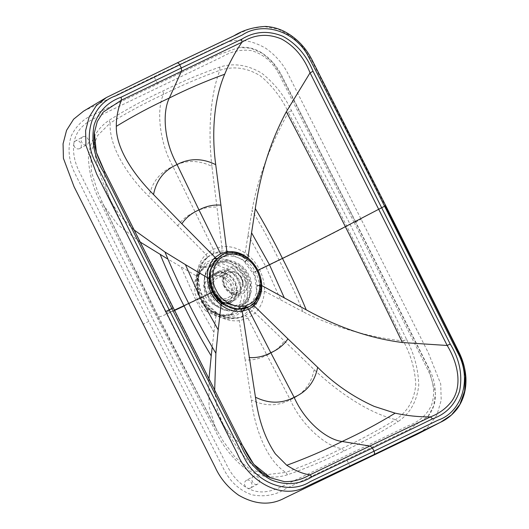 <?xml version="1.0" encoding="UTF-8"?>
<svg xmlns="http://www.w3.org/2000/svg" width="529" height="529" viewBox="0 0 529 529"><rect width="100%" height="100%" fill="white"/><g stroke="black" fill="none" stroke-linecap="round" stroke-linejoin="round"><path stroke-width="0.4" stroke-dasharray="2.65 1.98" d="M247.737 254.932C252.637 258.893 256.598 263.832 259.627 269.737C263.138 277.13 264.712 284.271 264.341 291.175C263.918 299.91 260.87 307.204 255.203 313.036L247.916 318.174L239.28 320.693C231.087 321.526 223.357 319.423 216.097 314.371L213.531 312.427C208.697 308.427 204.769 303.474 201.754 297.562C198.223 290.176 196.603 283.061 196.894 276.204C197.244 267.509 200.253 260.235 205.933 254.396L213.247 249.238L221.856 246.739C222.226 248.762 221.962 250.21 221.049 251.096C228.416 250.329 235.478 252.214 242.222 256.737L245.145 253.001L252.035 210.33C261.743 226.452 270.788 243.095 279.18 260.261C287.968 277.242 295.923 294.408 303.051 311.766C330.096 325.864 367.675 337.171 403.329 340.947C410.973 355.118 415.12 369.791 415.761 384.986C414.207 400.261 407.482 411.807 395.58 419.629C378.109 430.375 360.15 440.022 341.701 448.572C326.095 446.84 301.014 424.575 290.269 399.779L266.894 355.104C259.646 358.887 252.393 360.494 245.119 359.912L251.315 399.924C254.852 428.834 266.874 460.726 285.825 472.397L268.534 474.447L250.779 469.825L235.359 457.525L223.278 441.252L217.108 430.487C196.742 391.764 177.195 353.848 158.462 316.745C139.835 279.57 121.055 241.277 102.13 201.873L97.614 191.624L91.53 172.084L90.717 152.306L97.753 135.398L110.125 123.059C108.914 146.652 127.78 176.17 149.039 196.576L149.039 196.576C152.048 182.088 160.016 172.064 172.943 166.503C185.342 159.884 198.335 159.831 211.911 166.344L221.856 246.739C230.042 245.906 237.805 247.995 245.145 253.001L247.737 254.932L244.583 258.483C249.099 262.113 252.71 266.576 255.408 271.886C258.522 278.188 259.931 284.681 259.627 291.347C259.177 299.341 256.393 305.954 251.275 311.197C252.492 310.913 253.794 311.528 255.203 313.036L314.186 369.698C335.604 390.012 366.934 412.62 395.58 419.629L398.02 421.626C380.43 432.689 362.464 442.462 344.114 450.946C326.195 459.906 307.309 467.854 287.452 474.791C273.605 479.181 259.541 477.118 245.264 468.588C232.535 458.405 222.663 445.947 215.647 431.214C195.472 392.855 175.912 354.913 156.974 317.393C138.089 279.709 119.296 241.396 100.596 202.462C92.945 188.026 88.879 172.771 88.403 156.71C90.214 140.443 97.131 128.289 109.146 120.255C126.729 109.192 144.701 99.419 163.051 90.935C180.964 81.975 199.856 74.027 219.707 67.09C233.553 62.7 247.618 64.763 261.901 73.293C274.624 83.476 284.496 95.934 291.512 110.66C311.693 149.026 331.247 186.968 350.191 224.488L406.57 339.42L403.329 340.947L346.773 226.207C329.375 235.372 297.867 251.282 279.18 260.261L255.408 271.886M251.275 311.197L244.689 315.853L237.091 318.068C229.996 318.855 223.086 316.964 216.354 312.401L208.816 305.537L203.129 296.961C200.656 291.995 199.202 286.857 198.778 281.54L198.706 277.341C199.023 270.808 200.927 265.214 204.432 260.559L208.763 256.155L213.253 253.351L221.049 251.096M206.727 257.947L206.634 258.026C201.509 263.27 198.759 269.863 198.395 277.811C198.17 284.437 199.625 290.897 202.752 297.199C205.497 302.555 209.067 307.038 213.465 310.662L215.799 312.421C222.464 316.997 229.487 318.894 236.866 318.127C237.918 317.916 238.724 318.775 239.28 320.693L245.119 359.912M254.059 305.722L253.51 306.688L240.675 317.433L225.585 318.193L211.911 311.376L203.354 301.761L197.912 288.827L197.31 275.344L201.146 264.335L208.763 256.155L206.634 258.026C207.394 257.22 207.156 256.01 205.933 254.396L149.046 196.576M177.718 225.89L177.711 225.883C181.685 219.905 187.411 215.263 194.903 211.964C202.151 208.175 209.411 206.575 216.678 207.15M198.706 277.341L198.395 277.811C199.069 277.189 198.567 276.654 196.894 276.204L167.858 259.071M139.835 241.832L117.57 224.494L103.631 205.298L102.13 201.866L100.596 202.462M216.354 312.401L215.799 312.421C216.659 312.163 216.751 312.811 216.097 314.371L212.208 347.169M208.929 379.187L209.015 406.259L215.349 427.432L217.115 430.487L215.647 431.214M259.627 291.347L264.341 291.175L303.051 311.766M211.911 166.344C208.525 137.348 208.968 98.539 219.879 70.291C233.481 65.834 246.937 67.672 260.261 75.799C272.177 85.592 281.54 97.772 288.351 112.34C269.856 146.017 257.755 178.683 252.035 210.33M291.512 110.66L288.351 112.34C308.638 151.109 328.112 189.065 346.773 226.207L350.191 224.488M219.707 67.09L219.879 70.291C199.777 77.598 181.004 85.625 163.554 94.367C145.131 102.904 127.324 112.465 110.125 123.059L109.146 120.255M287.452 474.791L285.825 472.397C305.65 465.249 324.277 457.307 341.701 448.572L344.114 450.946M354.179 222.577L279.643 75.389C273.037 62.27 263.548 53.998 251.163 50.579C240.88 49.27 231.16 51.392 221.982 56.947L106.025 112.651C90.882 119.865 77.042 125.446 74.007 142.506L73.69 144.569C74.563 148.06 76.493 149.442 79.482 148.728C83.846 146.897 79.687 138.631 75.541 140.893L74.007 142.506L73.69 144.569C72.916 153.284 74.649 162.053 78.887 170.867L152.987 319.304L226.994 465.533C231.689 474.982 238.063 482.269 246.111 487.394L247.975 488.406L250.224 488.207L257.636 484.095C261.994 482.263 257.835 473.997 253.695 476.259L246.283 480.372C243.882 482.25 243.823 484.59 246.111 487.394L247.975 488.406C263.911 496.453 276.475 489.206 292.206 481.608L408.216 425.772C419.028 421.871 426.81 414.974 431.565 405.088C435.268 393.516 433.879 381.508 427.392 369.063L354.179 222.577L355.68 221.909L282.982 78.133C277.725 66.489 269.816 57.535 259.263 51.287C252.459 47.835 245.601 46.585 238.691 47.537L250.706 48.172L262.569 53.389L272.587 62.422L280.258 73.69L355.455 222.061L428.444 368.039L435.466 393.437L433.648 405.981L427.974 416.429L409.049 429.442L285.64 488.789C275.715 495.204 264.44 497.2 251.83 494.787C239.63 490.39 230.366 482.018 224.038 469.673L148.88 321.387L75.601 174.768C68.73 161.735 67.282 148.768 71.263 135.847C76.705 124.884 84.924 117.504 95.914 113.702L217.968 55.003L238.691 47.537M83.496 111.202L154.065 76.665L219.68 45.415C233.818 37.764 249.179 38.716 265.756 48.278C276.396 55.829 284.252 65.252 289.323 76.546L428.265 352.698L440.717 383.915L441.206 400.202L436.901 415.027L428.298 426.718L416.918 434.408M241.872 444.181L172.97 308.037L104.663 171.541M173.036 307.984L166.093 312.844C147.181 275.259 128.163 236.642 109.053 196.98C105.985 188.483 104.524 180.012 104.682 171.581M241.813 444.228C236.628 441.325 231.061 435.83 225.123 427.756C204.663 388.742 184.991 350.443 166.093 312.844L166.013 313.631L174.18 310.258M133.791 229.751L119.938 215.68L111.057 201.681L109.053 196.98C128.163 236.642 147.181 275.259 166.093 312.844M225.123 427.756L222.683 423.617L217.26 409.148L214.662 390.521M241.098 309.115L239.697 308.665C233.064 309.498 226.835 307.653 220.996 303.124L221.532 303.084M221.241 302.853L220.712 302.892C217.115 299.897 214.298 296.379 212.268 292.339C210.125 288.034 208.988 283.59 208.862 278.995C208.796 271.622 211.104 265.67 215.792 261.134L216.136 259.283M215.792 261.134L220.58 257.861L226.154 256.155L227.073 253.087M226.154 256.155C232.78 255.322 239.015 257.16 244.861 261.683L245.152 261.915C248.762 264.903 251.579 268.421 253.609 272.461C255.752 276.766 256.882 281.216 257.001 285.812C257.054 293.192 254.74 299.149 250.058 303.679L252.637 304.373M223.41 304.453L214.827 300.836L209.656 294.382L207.586 286.526L209.18 278.823M209.517 278.208L211.858 275.259L214.139 273.605L222.021 272.25L229.778 275.774L234.942 282.228L236.919 292.716L232.747 301.351L230.465 303.005L224.342 304.499M205.887 310.953L217.214 316.421L229.513 315.244L238.434 307.283L241.436 298.673L240.966 288.126L236.708 278.009L230.016 270.491L216.778 264.712L203.255 267.932L197.469 274.154L194.467 282.764L194.936 293.311L199.195 303.434L205.887 310.953M205.312 296.795L203.572 284.827L210.397 275.702L221.552 275.801L230.591 284.642L232.33 296.61L225.506 305.736L214.351 305.636L205.312 296.795M250.224 488.207C254.588 486.376 250.429 478.11 246.283 480.372M79.482 148.728L86.895 144.615C91.252 142.784 87.093 134.518 82.954 136.78L75.541 140.893M82.954 136.78C78.59 138.611 82.749 146.87 86.895 144.615M253.695 476.259C249.331 478.09 253.49 486.356 257.636 484.095M234.711 305.65L240.986 304.049C250.012 300.842 253.834 284.952 247.942 275.153C243.598 264.612 228.389 257.887 220.295 262.933L212.235 271.45L210.985 285.065M219.687 271.827C225.149 268.421 235.405 272.957 238.334 280.066C242.308 286.678 239.73 297.397 233.646 299.559L229.877 301.642C224.415 305.048 214.159 300.512 211.23 293.403C207.256 286.791 209.834 276.072 215.918 273.91L219.687 271.827C213.604 273.989 211.025 284.708 214.999 291.314C217.928 298.429 228.184 302.958 233.646 299.559M209.57 279.491L215.488 273.05C221.287 269.44 232.178 274.253 235.293 281.805C239.511 288.821 236.774 300.207 230.313 302.502L222.848 303.474M214.913 273.348L219.178 271.013C212.718 273.308 209.98 284.688 214.199 291.71C217.313 299.262 228.204 304.076 234.003 300.459L230.313 302.502M221.711 303.229L215.038 299.626L210.509 293.754L208.995 281.197M229.877 301.642C235.96 299.48 238.546 288.761 234.572 282.155C231.636 275.04 221.38 270.511 215.918 273.91M234.003 300.459C240.464 298.164 243.201 286.784 238.982 279.762C235.868 272.21 224.977 267.396 219.178 271.013M209.815 276.495L213.366 267.462L219.826 262.007C228.29 256.73 244.18 263.753 248.723 274.776C254.885 285.019 250.885 301.629 241.455 304.982L234.043 306.681L225.513 304.856M212.519 292.134L216.639 298.257M227.926 272.276C233.593 270.035 238.248 271.893 241.892 277.851C244.385 283.835 243.327 288.47 238.705 291.75L227.9 297.715C217.393 303.461 206.839 282.493 217.895 277.837L228.316 272.071C233.679 270.273 238.136 272.243 241.68 277.983C244.167 284.232 243.042 288.887 238.321 291.948C232.958 293.747 228.502 291.783 224.951 286.044C222.464 279.795 223.588 275.14 228.316 272.071M216.956 275.966C223.331 273.83 228.621 276.171 232.839 282.989C235.789 290.414 234.459 295.949 228.845 299.586C222.471 301.728 217.174 299.388 212.962 292.57C210.006 285.144 211.342 279.61 216.956 275.966L228.435 269.611C222.815 273.255 221.486 278.79 224.441 286.215C228.654 293.033 233.95 295.374 240.325 293.238C245.939 289.594 247.268 284.06 244.319 276.634C240.1 269.816 234.803 267.476 228.435 269.611M227.973 269.856L225.473 271.919L223.079 277.619L224.646 286.09L230.823 292.623C234.202 294.461 237.521 294.587 240.781 293L228.845 299.586M227.9 297.715C238.963 293.066 228.409 272.091 217.895 277.837M221.089 255.355L230.955 252.855L241.33 255.077L250.68 261.571L257.061 270.445L260.288 280.37L260.103 291.175L256.089 300.498L249.41 306.529M216.963 258.311L227.635 259.679L236.913 264.897L244.477 273.394L249.285 284.84L249.82 296.762L246.421 306.496L245.225 308.314M242.785 311.138L235.59 315.806L226.657 317.314L217.518 315.33L209.629 310.635L202.065 302.138L197.257 290.699L196.722 278.77L200.114 269.036L205.682 262.721L213.749 258.846M209.59 309.624C219.694 319.212 238.553 317.089 243.876 305.762C251.13 295.995 246.256 274.677 235.008 266.993C224.904 257.405 206.046 259.527 200.722 270.855C193.469 280.615 198.342 301.94 209.59 309.624M208.902 309.445L220.375 314.986L232.833 313.796L241.865 305.736L244.907 297.014L244.424 286.334L240.12 276.085L233.342 268.474L219.938 262.622L206.237 265.889L200.379 272.184L197.343 280.899L197.82 291.585L202.131 301.834L208.902 309.445M237.091 318.068L242.434 316.798L240.675 317.433L228.693 319.093C221.658 318.471 215.422 315.952 209.993 311.528C193.045 298.971 190.592 269.248 207.295 257.306L215.435 253.113L224.99 252.188L242.751 259.653L254.647 275.655L257.292 296.068M244.689 315.853C245.826 315.615 246.904 316.388 247.916 318.174L266.894 355.104C274.386 351.798 280.119 347.163 284.086 341.179M247.896 234.783L265.895 266.709L280.767 300.128M244.583 258.483L242.222 256.737M213.253 253.351C214.08 252.498 214.08 251.123 213.247 249.238L172.943 166.503C159.493 143.2 156.121 108.888 163.554 94.367L163.051 90.935M213.908 332.278L195.922 300.346L203.129 296.961M184.079 305.993L195.922 300.346L181.044 266.927M174.345 310.583L162.039 316.097L156.974 317.393M314.186 369.698C311.171 384.186 303.196 394.217 290.269 399.779C277.87 406.391 264.884 406.444 251.315 399.924M406.57 339.42C414.22 353.855 418.28 369.11 418.756 385.172C416.945 401.438 410.035 413.592 398.02 421.626M355.455 222.061L361.433 219.191M350.271 466.783L346.7 459.681M157.635 83.767L154.065 76.665M148.88 321.387L142.903 324.257M238.268 33.77L250.515 28.573L264.176 26.543L278.439 29.267L291.975 36.521L303.474 47.643L312.176 61.331L385.324 205.973L385.767 205.702M212.268 292.339L212.645 292.101M208.862 278.995L209.173 278.545M210.006 271.179L215.858 261.075L217.055 260.056L212.354 263.746L225.883 259.832L239.472 265.545L246.011 272.891L250.177 282.79L250.634 293.099L247.698 301.517L237.885 309.736L226.339 310.318L215.878 305.101L209.332 297.754L205.173 287.855L204.71 277.54L207.646 269.122L212.354 263.746C204.472 270.749 203.791 276.918 204.207 285.481C205.464 293.648 209.107 300.207 215.144 305.16L222.881 309.564C227.953 311.376 232.958 311.436 237.885 309.736L243.505 307.699L239.697 308.665M220.58 257.861C221.406 257.001 221.4 255.626 220.567 253.735M244.861 261.683L248.028 258.086M245.152 261.915L248.352 258.344M253.609 272.461L257.887 270.286M260.691 285.283L261.293 285.316M250.058 303.679L243.505 307.699L239.895 308.612L236.225 308.817M237.223 267.562C228.389 259.177 211.904 261.035 207.249 270.934C200.914 279.471 205.173 298.105 215.005 304.816C223.84 313.201 240.318 311.343 244.973 301.444C251.315 292.907 247.05 274.273 237.223 267.562M229.679 272.99C234.334 271.423 238.209 273.136 241.29 278.122C243.446 283.551 242.474 287.591 238.367 290.256C233.712 291.816 229.837 290.11 226.756 285.124C224.6 279.696 225.572 275.649 229.679 272.99M224.045 286.354C220.289 280.106 222.729 269.962 228.482 267.919C233.646 264.698 243.347 268.99 246.124 275.715C249.88 281.964 247.44 292.107 241.687 294.15C236.516 297.371 226.815 293.079 224.045 286.354M249.582 306.436L256.327 300.446L260.413 291.109L260.638 280.244L257.398 270.253C251.877 256.863 232.562 248.326 222.279 254.733M238.705 291.75L238.321 291.948M240.781 293L240.325 293.238M203.255 267.932L206.237 265.889C193.72 272.455 194.837 298.759 209.491 309.379C217.333 315.33 225.116 316.805 232.833 313.796L229.513 315.244M103.631 205.298L157.893 317.413L215.349 427.432M97.614 191.624L102.13 201.866C120.784 240.702 139.563 278.988 158.475 316.726L199.334 396.459L217.115 430.487L223.278 441.252M427.974 416.429C431.485 412.157 433.806 407.118 434.931 401.299C436.491 389.37 434.21 377.832 428.087 366.676L355.68 221.909M222.683 423.617C232.496 441.437 241.621 454.51 250.058 462.842C255.652 468.879 262.51 473.891 270.636 477.866M94.387 132.653C91.98 153.43 99.644 176.653 111.064 201.681M214.139 273.605L209.788 276.019M230.459 303.005L226.114 305.418"/><path stroke-width="0.79" d="M167.858 259.071L139.835 241.832M212.208 347.169L211.23 355.918C201.529 339.797 192.477 323.153 184.079 305.993C175.304 289.006 167.349 271.84 160.214 254.482M211.23 355.918L208.929 379.187M177.017 62.964L233.825 35.866C243.023 30.16 253.55 27.025 265.419 26.45C271.569 26.728 277.593 28.249 283.491 31.026C296.531 37.658 306.331 47.855 312.897 61.602L385.767 205.702L459.351 352.969C463.206 360.97 465.401 369.335 465.93 378.05C466.366 389.688 463.53 399.838 457.413 408.514C452.731 414.617 447.111 419.193 440.564 422.248L416.912 434.408L284.662 498.034C270.524 505.684 255.163 504.732 238.586 495.17C227.946 487.619 220.084 478.196 215.019 466.902L74.04 186.664L63.42 158.336L63.07 143.769L66.561 130.346L73.591 119.223L83.496 111.202L106.336 97.567L176.951 63.004C177.883 62.653 178.802 63.262 179.695 64.816L242.408 34.927C261.736 21.94 292.947 29.505 307.461 54.685C333.554 104.934 359.257 155.453 384.563 206.231L385.324 205.973L441.689 318.484L455.72 346.634L462.075 361.023L465.388 376.185L464.621 391.11L459.853 404.447L451.482 415.001L440.564 422.241L373.91 454.623L303.752 487.837C280.74 498.946 248.789 481.628 237.415 453.856L96.668 174.067L85.956 145.455L85.599 130.656L89.137 117.021L96.278 105.714L106.316 97.574L176.951 63.004M104.663 171.541L96.338 152.286L94.387 132.653L97.263 121.531L103.109 112.208L121.465 100.14L241.971 42.201C254.747 34.286 267.972 33.248 281.653 39.08C294.461 46.089 303.93 57.337 310.06 72.83L447.19 345.483C458.121 363.456 462.584 386.005 451.792 401.147C446.463 408.19 439.341 413.44 430.427 416.912L309.928 474.85C303.19 473.977 295.466 470.784 286.771 465.269L275.338 453.836C265.161 438.766 258.536 419.887 255.461 397.2L242.196 311.237C234.691 312.176 227.649 310.08 221.056 304.935L218.206 329.851L200.312 297.939L185.395 264.606L164.955 252.022L133.791 229.751M174.18 310.258L188.727 303.461C180.025 286.454 172.104 269.307 164.955 252.022M220.996 303.124C221.83 302.846 221.849 303.448 221.056 304.935L220.732 304.678C216.672 301.279 213.498 297.291 211.21 292.729L188.727 303.461C197.178 320.561 206.231 337.165 215.885 353.273L218.206 329.851M214.662 390.521L215.885 353.273C206.231 337.165 197.178 320.561 188.727 303.461M312.05 476.801C299.156 484.782 285.362 485.734 270.676 479.664C257.008 472.027 247.01 460.382 240.682 444.724L241.813 444.228L253.708 464.237L270.636 477.866L284.384 481.635C293.291 481.833 301.808 479.565 309.928 474.85L312.05 476.801L372.442 448.056L374.029 451.211L310.318 481.575C290.533 494.622 258.608 485.179 244.94 459.179L169.168 309.796L165.531 311.654M212.268 292.339L211.21 292.729C208.829 287.988 207.54 282.962 207.335 277.652C207.143 269.519 209.749 262.781 215.138 257.438L220.567 253.735L226.875 251.791C234.373 250.852 241.429 252.948 248.028 258.086L248.352 258.344C252.168 261.425 255.348 265.406 257.887 270.286C260.268 275.027 261.551 280.053 261.749 285.369C261.928 293.509 259.322 300.247 253.933 305.59L248.504 309.286L242.196 311.237L241.098 309.115M153.536 194.553C156.366 180.177 164.208 170.179 177.063 164.559C163.924 141.375 162.165 112.208 169.353 98.01C151.314 106.316 133.632 115.758 116.307 126.338C115.937 148.001 132.832 173.691 153.536 194.553L181.85 223.8C185.778 217.842 191.485 213.207 198.97 209.914L177.063 164.559C189.461 158.032 202.349 158.065 215.72 164.658C211.831 135.708 213.161 101.251 224.68 74.232C229.341 62.964 235.107 52.285 241.971 42.201L241.68 39.232C254.575 31.251 268.368 30.292 283.055 36.362C296.723 44 306.721 55.651 313.049 71.303L450.192 343.989C459.602 359.29 462.736 374.975 459.589 391.05C454.966 404.804 445.967 414.068 432.603 418.836L372.442 448.056L370.26 446.112L342.104 441.49C360.137 433.185 377.818 423.742 395.15 413.162L374.155 406.371C352.757 396.684 333.918 383.664 317.645 367.298C314.815 381.68 306.972 391.678 294.117 397.299C304.942 421.765 326.889 439.725 342.104 441.49C324.363 450.384 305.921 458.312 286.771 465.269C305.921 458.312 324.363 450.384 342.104 441.49M255.295 208.585C264.936 224.673 273.989 241.277 282.453 258.397C301.021 249.463 328.502 235.544 345.358 226.657C326.459 189.058 306.787 150.758 286.328 111.745C270.874 140.562 260.533 172.844 255.295 208.585L251.566 232.793L269.453 264.698L282.453 258.397C291.155 275.404 299.077 292.55 306.225 309.835C338.322 327.517 370.379 338.408 402.397 342.521C383.287 302.859 364.269 264.236 345.358 226.657L384.563 206.231L458.127 353.451C472.245 379.921 461.486 412.402 438.157 420.105L374.029 451.211C374.757 452.87 374.711 454.008 373.91 454.623M313.049 71.303L310.06 72.83L286.328 111.745M169.353 98.01C187.087 89.117 205.536 81.188 224.68 74.232C205.536 81.188 187.087 89.117 169.353 98.01L181.579 70.965L181.288 67.977L241.68 39.232M227.073 253.087L215.72 164.658M432.603 418.836L430.427 416.912C418.532 416.984 406.768 415.734 395.15 413.162M261.293 285.316L306.225 309.835C299.077 292.55 291.155 275.404 282.453 258.397M402.397 342.521L447.19 345.483L450.192 343.989M317.645 367.298L287.915 338.838C283.987 344.802 278.28 349.431 270.802 352.731L294.117 397.299C281.719 403.819 268.831 403.786 255.461 397.2M121.128 97.197L181.288 67.977L179.695 64.816L115.573 95.928C92.244 103.631 81.486 136.112 95.604 162.575L169.168 309.796L171.832 308.513L103.539 172.044L104.682 171.581L103.539 172.044C94.129 156.743 90.995 141.058 94.142 124.983C98.764 111.229 107.757 101.965 121.128 97.197L121.465 100.14C117.993 108.597 116.274 117.326 116.307 126.338M208.862 278.995C209.537 278.406 209.028 277.956 207.335 277.652L185.395 264.606M216.136 259.283L215.138 257.438L181.85 223.8M247.916 258.271L251.566 232.793M252.637 304.373L287.915 338.838M209.18 278.823L209.517 278.208M224.342 304.499L223.41 304.453M222.848 303.474L221.711 303.229M208.995 281.197L209.57 279.491M209.815 276.495L212.519 292.134M216.639 298.257L225.513 304.856M234.711 305.65L222.213 301.993L213.339 291.829L210.985 285.065M249.41 306.529L239.214 309.214L228.839 306.985L219.489 300.492L213.108 291.624L209.868 281.64L210.092 270.769L214.179 261.438L221.089 255.355M245.225 308.314L242.785 311.138M213.749 258.846L216.963 258.311M257.292 296.068L254.059 305.722M184.079 305.993L174.345 310.583M177.089 62.938L238.268 33.77M240.682 444.724L171.832 308.513L172.97 308.037M220.567 253.735L198.97 209.914C206.211 206.131 213.445 204.538 220.672 205.14M257.887 270.286L269.453 264.698L284.377 298.032M245.271 306.952C246.415 306.721 247.493 307.501 248.504 309.286L270.802 352.731C263.561 356.506 256.327 358.1 249.099 357.505M220.732 304.678C221.545 303.203 221.539 302.614 220.712 302.892M257.001 285.812L260.691 285.283M249.245 306.622L248.564 306.959C238.275 313.366 218.966 304.83 213.445 291.439L210.205 281.454L210.43 270.584L214.509 261.247L222.279 254.733M216.149 290.057C209.226 278.545 213.723 259.871 224.322 256.109C233.838 250.177 251.705 258.073 256.81 270.464C263.733 281.977 259.236 300.651 248.637 304.413C239.121 310.344 221.254 302.449 216.149 290.057M94.387 132.653C93.6 139.696 94.466 146.87 96.972 154.164C99.968 161.748 102.56 167.534 104.749 171.528L241.879 444.181C247.757 456.672 256.36 471.445 270.663 477.879M270.273 477.694L270.636 477.866M236.225 308.817L232.357 308.328L221.241 302.853C217.591 299.831 214.728 296.24 212.645 292.101C208.783 282.321 210.192 286.361 209.173 278.545L210.006 271.179M249.582 306.436C261.002 300.935 264.738 282.539 257.709 270.061C253.636 262.053 247.38 256.591 238.956 253.669C231.391 251.956 225.493 252.485 221.261 255.262L220.924 255.447"/></g></svg>
